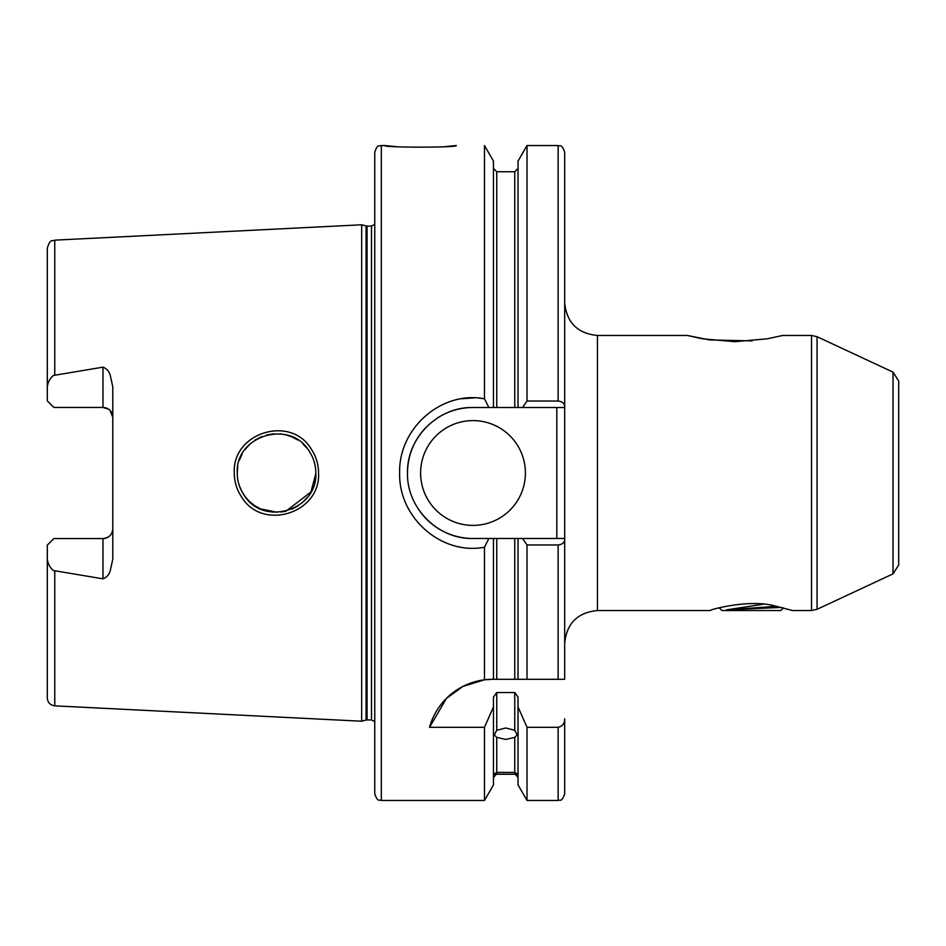 <?xml version="1.0" encoding="UTF-8"?>
<svg xmlns="http://www.w3.org/2000/svg" width="946" height="946" viewBox="0 0 946 946"><rect width="100%" height="100%" fill="white"/><g stroke="black" fill="none" stroke-linecap="round" stroke-linejoin="round"><path stroke-width="1.42" d="M315.822 473C315.775 465.042 313.54 457.71 309.106 451.029C290.162 419.019 235.187 435.467 237.233 473C237.269 480.97 239.515 488.302 243.962 495.006C263.272 527.159 317.915 510.237 315.822 473L314.592 482.756M234.265 473C231.995 432.428 291.072 414.525 311.34 449.208C316.082 456.398 318.483 464.332 318.542 473C320.812 513.359 262.172 531.605 241.49 496.827C236.737 489.614 234.324 481.668 234.265 473M445.968 146.524L456.303 145.542C458.479 147.694 382.692 147.694 384.916 145.542L391.136 146.169M391.443 146.192L395.44 146.535M710.269 610.501L710.15 610.537C708.672 609.981 748.712 598.889 774.277 605.795L792.535 610.537L811.526 610.537L811.526 335.463L817.06 336.693L817.06 609.307L811.526 610.537M518.03 706.91L527.017 727.308L527.017 800.458L518.03 784.896L518.03 697.013L514.754 692.543L496.745 692.543L496.745 730.288L494.285 734.865L496.745 737.372L496.745 772.421C493.481 774.135 493.481 774.549 496.745 773.651L493.469 777.541M496.745 730.288L505.743 727.982L514.754 730.288L514.754 692.543M496.745 772.421L514.754 772.421L514.754 737.372L505.743 739.441L496.745 737.372M494.285 774.218L517.202 774.218M811.526 335.463L782.626 335.463L767.372 338.81L734.782 341.683L702.405 338.786L687.316 335.463L709.748 339.945L752.129 340.879M108.553 409.18L102.972 407.442L102.972 367.166C106.744 368.633 109.192 371.411 110.304 375.479L112.787 386.867L112.787 559.133L110.304 570.521C109.192 574.589 106.744 577.367 102.972 578.834L102.972 538.558A9.827 9.827 0 0 0 112.787 528.731C112.338 534.585 109.062 537.86 102.972 538.558L53.851 538.558L47.3 545.109L47.3 557.596C47.347 562.645 49.358 566.95 53.319 570.521L102.972 578.834M102.972 367.166L53.319 375.479C49.346 379.05 47.335 383.367 47.3 388.404L47.3 400.891L53.851 407.442L55.164 407.442M102.972 407.442A9.827 9.827 0 0 1 112.787 417.269A9.827 9.827 0 0 0 102.972 407.442L53.851 407.442M420.603 473A52.397 52.397 0 0 0 473 525.397A52.397 52.397 0 0 0 525.397 473A52.397 52.397 0 0 0 473 420.603A52.397 52.397 0 0 0 420.603 473M484.482 679.807L492.653 679.299A65.487 65.487 0 0 0 429.531 727.308L446.488 698.337L463.043 686.37L484.482 679.807L484.482 547.226C441.534 555.503 398.372 517.639 399.65 473C398.361 428.302 441.581 390.521 484.482 398.774L488.869 407.513L473 407.513A65.487 65.487 0 0 0 442.125 415.235M440.398 416.193A65.487 65.487 0 0 0 436.839 418.404M425.866 427.533A65.487 65.487 0 0 0 407.513 473C406.579 507.955 438.045 539.421 473 538.487L488.869 538.487L484.482 547.226M518.03 407.513L522.57 407.513L527.017 401.033L527.017 145.542L518.03 161.104L518.03 407.513L514.754 407.513L514.754 171.734L496.745 171.734L496.745 407.513L514.754 407.513L473 407.513C437.998 406.614 406.603 438.01 407.513 473M315.81 473.733L310.927 491.991L286.106 511.112M277.131 512.294L260.552 508.901M255.042 505.909L249.709 501.723M245.416 497.017L241.892 491.577M237.517 477.789L237.765 479.456M239.362 485.771L241.951 491.672M245.511 497.123L249.839 501.853M254.912 505.826L260.599 508.924M266.701 511.053L273.122 512.153M280.714 512.07L285.94 511.147M291.829 509.185L297.777 506.051M302.141 502.787L307.367 497.348M898.7 381.025L898.7 564.975L893.024 573.879L893.024 372.121L898.7 381.025M381.309 800.458C379.37 799.204 377.88 802.87 374.758 793.907L374.758 152.093C377.88 143.13 379.37 146.796 381.309 145.542L381.309 800.458L484.482 800.458L484.482 727.308L493.469 706.91L493.469 697.013L496.745 692.543M366.055 225.952L367.072 226.094L367.072 719.906L366.055 720.048L366.055 225.952L361.668 224.781L361.668 721.219L54.762 705.846C50.197 705.208 47.714 702.594 47.3 697.994L47.3 557.596M484.482 398.774L484.482 145.542L493.469 161.104L493.469 407.513M484.115 398.715L478.853 398.089M474.395 397.864L461.719 398.739M518.03 777.541L514.754 773.651C518.006 774.549 518.006 774.135 514.754 772.421M514.754 737.372L517.202 734.865L514.754 730.288M458.786 546.729L459.602 546.894M429.531 727.308L484.482 727.308M492.653 679.299L493.469 679.299L493.469 538.487L473 538.487A65.487 65.487 0 0 1 420.367 511.975M527.017 401.033L558.14 401.033C562.373 401.565 564.549 403.41 564.691 406.544L564.691 679.299L493.469 679.299M514.754 679.299L514.754 538.487L496.745 538.487L496.745 679.299M564.691 539.457C564.561 542.59 562.385 544.423 558.14 544.967L527.017 544.967L527.017 679.299L518.03 679.299L518.03 538.487L564.691 538.487M527.017 544.967L522.57 538.487M514.754 538.487L518.03 538.487M493.469 538.487L496.745 538.487M558.14 401.033L558.14 145.542C559.902 146.831 561.274 142.846 564.691 152.093L564.691 406.544M484.482 800.458L493.469 784.896L493.469 706.91M564.691 718.818L564.691 793.907L564.691 718.818C564.679 723.489 562.503 726.315 558.14 727.308L527.017 727.308M47.3 388.404L47.3 248.006C50.646 237.706 52.361 241.738 54.762 240.154L54.762 374.983M314.569 463.185L315.432 467.513M237.233 473L237.742 466.662M239.35 460.264L242.294 453.69M244.967 449.587L250.477 443.579M255.124 440.044L261.746 436.591M266.796 434.924L273.843 433.8M280.075 433.871L285.976 434.864M291.356 436.614L297.919 440.032M302.755 443.733L307.367 448.664M292.432 437.064L286.07 434.888M112.787 417.269L110.02 410.422M564.691 407.513L522.57 407.513M418.57 509.433A65.487 65.487 0 0 0 419.208 510.355M556.827 538.487L556.827 407.513M783.489 607.864L780.817 610.537L721.869 610.537L719.197 607.864M763.375 604.21L726.433 609.874L781.585 607.379M775.59 606.043L774.1 605.972M776.737 606.28L726.433 609.874M774.1 605.759L774.1 607.84M687.316 335.463L597.434 335.463L597.434 610.537C577.545 612.476 566.63 623.39 564.691 643.28M367.072 226.094L371.482 226.094L371.482 719.906L374.758 721.668M54.762 571.017L54.762 705.846M558.14 679.299L558.14 544.967M527.017 800.458L558.14 800.458L558.14 727.308M893.024 372.121L817.06 336.693M54.762 240.154L361.668 224.781M381.309 145.542L384.916 145.542M514.754 774.266L496.745 774.266M597.434 610.537L710.15 610.537M527.017 145.542L558.14 145.542M514.754 171.734L518.03 168.459M496.745 171.734L493.469 168.459M558.14 800.458C559.902 799.169 561.274 803.154 564.691 793.907M366.055 720.048L361.668 721.219M367.072 719.906L371.482 719.906M371.482 226.094L374.758 224.332M893.024 573.879L817.06 609.307M597.434 335.463C577.545 333.524 566.63 322.61 564.691 302.72"/></g></svg>
